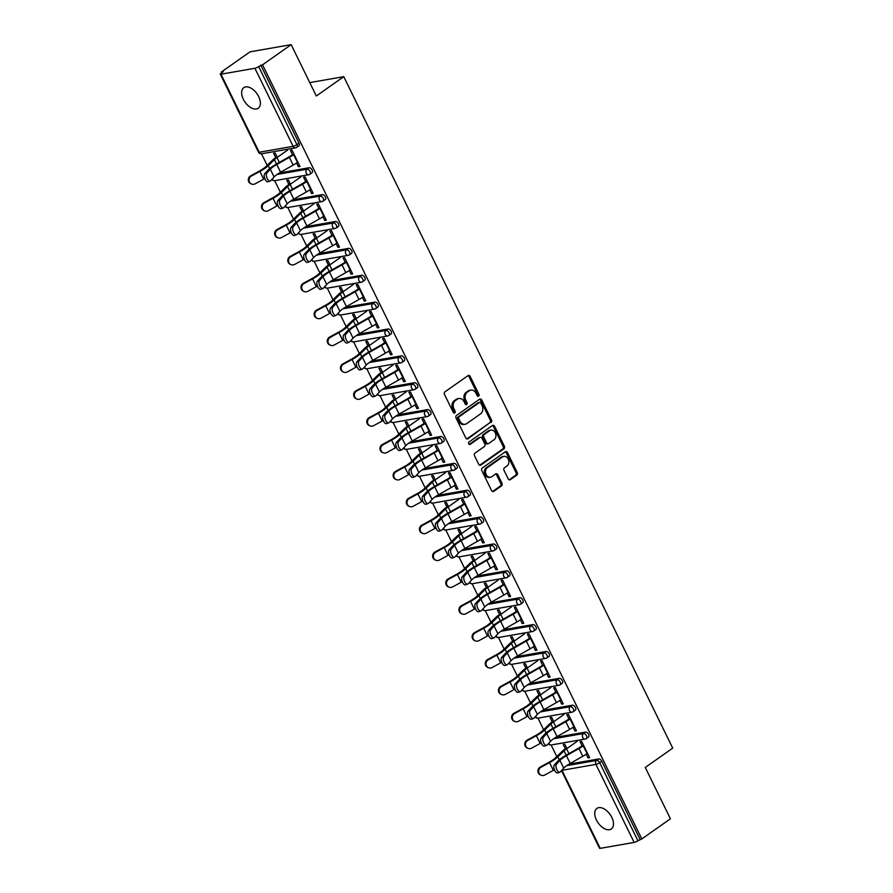 <?xml version="1.0" encoding="UTF-8"?>
<svg xmlns="http://www.w3.org/2000/svg" width="893" height="893" viewBox="0 0 893 893"><rect width="100%" height="100%" fill="white"/><g stroke="black" fill="none" stroke-linecap="round" stroke-linejoin="round"><path stroke-width="1.34" d="M478.637 396.168A1.351 1.06 80.1 0 0 478.949 394.36L470.153 376.388A1.931 1.518 80.1 0 0 468.044 375.607L444.948 391.86A1.931 1.518 80.1 0 0 444.502 394.46L453.298 412.421A1.351 1.06 80.1 0 0 455.095 411.16L453.957 408.827A6.173 4.845 80.1 0 1 455.408 400.533L457.339 399.171A6.173 4.845 80.1 0 1 458.924 398.512A6.173 4.845 80.1 0 1 464.092 401.694L465.231 404.016A1.351 1.06 80.1 0 0 467.028 402.754L465.889 400.432A6.173 4.845 80.1 0 1 467.34 392.127L469.26 390.777A6.173 4.845 80.1 0 1 470.857 390.107A6.173 4.845 80.1 0 1 476.025 393.3L477.163 395.621A1.351 1.06 80.1 0 0 478.637 396.168M477.643 396.179A1.351 1.06 80.1 0 0 477.755 394.572L468.959 376.6A1.931 1.518 80.1 0 0 467.965 375.663M453.789 412.979A1.351 1.06 80.1 0 0 453.901 411.36L452.762 409.039L453.957 408.827M465.722 404.585A1.351 1.06 80.1 0 0 465.822 402.966L464.684 400.644L465.889 400.432M611.783 817.341A12.569 7.311 -125.1 0 0 596.87 808.411A12.569 7.311 -125.1 0 0 596.435 820.031A12.569 7.311 -125.1 0 0 611.337 828.961A12.569 7.311 -125.1 0 0 611.783 817.341M258.691 96.611A12.569 7.311 -125.1 0 0 243.778 87.67A12.569 7.311 -125.1 0 0 243.343 99.29A12.569 7.311 -125.1 0 0 258.256 108.22A12.569 7.311 -125.1 0 0 258.691 96.611M508.206 478.882A1.931 1.518 80.1 0 0 510.316 479.675L516.79 475.109A1.931 1.518 80.1 0 0 517.248 472.52L507.47 452.561A1.931 1.518 80.1 0 0 505.36 451.78L482.276 468.032A1.931 1.518 80.1 0 0 481.818 470.633L491.585 490.581A1.931 1.518 80.1 0 0 493.706 491.362L501.531 485.859A1.931 1.518 80.1 0 0 501.978 483.269L497.803 474.73A1.931 1.518 80.1 0 0 495.682 473.937L491.809 476.672A5.157 4.052 80.1 0 1 490.48 477.23A5.157 4.052 80.1 0 1 485.825 473.725A5.157 4.052 80.1 0 1 487.377 467.619L502.569 456.926A5.157 4.052 80.1 0 1 503.898 456.368A5.157 4.052 80.1 0 1 508.564 459.862A5.157 4.052 80.1 0 1 507.001 465.967L504.478 467.753A1.931 1.518 80.1 0 0 504.02 470.343L508.206 478.882M220.973 74.208L259.193 152.245L293.138 146.318L254.907 68.281L220.973 74.208A2.947 0.636 -26.1 0 1 220.281 74.13A2.947 0.636 -26.1 0 1 221.129 73.148L223.228 71.674L221.419 71.987L250.04 51.839L291.174 44.65L316.323 95.986L343.76 76.664L672.719 748.133L645.271 767.455L670.42 818.792L641.799 838.94L262.553 64.798L258.669 66.584L296.889 144.621L298.988 143.148L260.756 65.111M291.174 44.65L262.553 64.798M491.027 422.523A1.931 1.518 80.1 0 0 491.485 419.933L481.707 399.975A1.931 1.518 80.1 0 0 479.597 399.193L456.513 415.446A1.931 1.518 80.1 0 0 456.055 418.047L465.833 437.994A1.931 1.518 80.1 0 0 467.943 438.787L489.833 422.735A1.931 1.518 80.1 0 0 490.279 420.145L480.512 400.187A1.931 1.518 80.1 0 0 479.519 399.249M494.588 426.274L504.366 446.221A1.931 1.518 80.1 0 1 503.909 448.822L480.825 465.074A1.931 1.518 80.1 0 1 478.715 464.282L474.529 455.754A1.931 1.518 80.1 0 1 474.976 453.153L484.341 446.556A1.931 1.518 80.1 0 0 484.799 443.966L482.019 438.307A1.931 1.518 80.1 0 0 479.909 437.514L470.164 444.379A1.351 1.06 80.1 0 1 469.004 442.013L492.478 425.481A1.931 1.518 80.1 0 1 494.588 426.274L493.394 426.486L503.161 446.433L504.366 446.221M343.76 76.664L309.771 82.602M254.907 68.281A2.947 0.636 -26.1 0 0 258.669 66.584M641.799 838.94L637.915 840.726A2.947 0.636 153.9 0 1 634.153 842.423L600.219 848.35A2.947 0.636 153.9 0 1 599.527 848.261L561.485 770.603M556.808 756.583L551.126 744.985M543.636 729.715L537.954 718.117M530.475 702.836L524.794 691.249M517.315 675.968L511.633 664.37M504.143 649.099L498.461 637.502M490.983 622.22L485.301 610.622M477.811 595.352L472.14 583.754M464.65 568.473L458.969 556.886M451.49 541.604L445.808 530.007M438.318 514.736L432.636 503.139M425.157 487.857L419.476 476.259M411.997 460.989L406.315 449.391M398.825 434.11L393.143 422.523M385.664 407.241L379.983 395.644M372.493 380.373L366.822 368.776M359.332 353.494L353.65 341.896M346.171 326.626L340.49 315.028M333 299.747L327.318 288.16M319.839 272.878L314.157 261.281M306.679 246.01L300.997 234.412M293.507 219.131L287.825 207.533M280.346 192.263L274.664 180.665M267.174 165.384L261.504 153.797M221.765 72.701L221.419 71.987M275.736 157.614L273.615 153.283L275.178 153.016L277.299 157.347M292.804 155.237L290.404 150.348L291.966 150.08L299.981 166.444L298.418 166.712L299.68 165.83M296.599 162.984L298.418 166.712M585.54 732.081A2.947 1.708 54.9 0 1 588.61 734.347A2.947 1.708 54.9 0 1 588.509 737.071L586.411 738.544A2.947 1.708 54.9 0 1 585.987 738.712A2.947 2.311 80.1 0 1 585.228 739.036A2.947 2.947 0 0 0 586.411 738.544A2.947 1.708 54.9 0 0 586.522 735.821A2.947 1.708 -125.1 0 0 583.453 733.544L585.54 732.081L555.892 737.261M569.064 764.129L598.712 758.95A2.947 1.708 54.9 0 1 601.77 761.216L599.683 762.689L637.915 840.726M640.002 839.253L601.77 761.216M298.988 143.148A2.947 1.708 54.9 0 1 298.887 145.872L296.789 147.345A2.947 1.708 54.9 0 1 296.364 147.524A2.947 2.311 80.1 0 1 295.605 147.836A2.947 2.947 0 0 0 296.789 147.345A2.947 1.708 54.9 0 0 296.889 144.621A2.947 0.636 -26.1 0 1 293.138 146.318A2.947 2.311 80.1 0 0 295.605 147.836L261.671 153.763A2.947 2.311 80.1 0 1 259.193 152.245A2.947 0.636 -26.1 0 1 258.512 152.167A2.947 2.947 0 0 0 261.671 153.763M553.76 721.667L551.64 717.336L550.077 717.615L552.198 721.946M569.265 719.557L566.865 714.679L568.428 714.4L576.443 730.764L574.88 731.043L576.141 730.15M573.06 727.315L574.88 731.043M559.219 678.334A2.947 1.708 54.9 0 1 562.277 680.6A2.947 1.708 54.9 0 1 562.177 683.324L560.09 684.797A2.947 1.708 54.9 0 1 559.654 684.976A2.947 2.311 80.1 0 1 558.895 685.288A2.947 2.947 0 0 0 560.09 684.797A2.947 1.708 54.9 0 0 560.19 682.073A2.947 1.708 -125.1 0 0 557.12 679.807L559.219 678.334L529.571 683.513M527.428 667.919L525.307 663.588L523.745 663.867L525.865 668.198M542.933 665.821L540.533 660.932L542.096 660.664L550.11 677.028L548.559 677.296L549.809 676.414M546.728 673.568L548.559 677.296M532.887 624.587A2.947 1.708 54.9 0 1 535.945 626.853A2.947 1.708 54.9 0 1 535.845 629.576L533.757 631.05A2.947 1.708 54.9 0 1 533.322 631.228A2.947 2.311 80.1 0 1 532.563 631.541A2.947 2.947 0 0 0 533.757 631.05A2.947 1.708 54.9 0 0 533.858 628.326A2.947 1.708 -125.1 0 0 530.799 626.06L532.887 624.587L503.239 629.766M501.096 614.183L498.975 609.852L497.423 610.12L499.544 614.451M516.601 612.073L514.212 607.184L515.763 606.916L523.778 623.281L522.226 623.548L523.488 622.667M520.396 619.82L522.226 623.548M506.554 570.839A2.947 1.708 54.9 0 1 509.624 573.116A2.947 1.708 54.9 0 1 509.523 575.829L507.425 577.302A2.947 1.708 54.9 0 1 507.001 577.481A2.947 2.311 80.1 0 1 506.242 577.804A2.947 2.947 0 0 0 507.425 577.302A2.947 1.708 54.9 0 0 507.525 574.579A2.947 1.708 -125.1 0 0 504.467 572.313L506.554 570.839L476.907 576.018M474.775 560.436L472.654 556.105L471.091 556.372L473.212 560.704M490.268 558.326L487.879 553.437L489.442 553.169L497.457 569.533L495.894 569.801L497.155 568.919M494.063 566.073L495.894 569.801M480.222 517.092A2.947 1.708 54.9 0 1 483.292 519.369A2.947 1.708 54.9 0 1 483.191 522.092L481.104 523.566A2.947 1.708 54.9 0 1 480.668 523.733A2.947 2.311 80.1 0 1 479.909 524.057A2.947 2.947 0 0 0 481.104 523.566A2.947 1.708 54.9 0 0 481.204 520.842A2.947 1.708 -125.1 0 0 478.135 518.565L480.222 517.092L450.574 522.282M448.442 506.688L446.321 502.357L444.759 502.625L446.88 506.956M463.947 504.578L461.547 499.7L463.11 499.421L471.124 515.786L469.562 516.065L470.823 515.172M467.742 512.336L469.562 516.065M453.901 463.355A2.947 1.708 54.9 0 1 456.959 465.621A2.947 1.708 54.9 0 1 456.859 468.345L454.771 469.818A2.947 1.708 54.9 0 1 454.336 469.986A2.947 2.311 80.1 0 1 453.577 470.31A2.947 2.947 0 0 0 454.771 469.818A2.947 1.708 54.9 0 0 454.872 467.095A2.947 1.708 -125.1 0 0 451.802 464.818L453.901 463.355L424.253 468.535M422.11 452.941L419.989 448.61L418.426 448.889L420.547 453.209M437.615 450.831L435.215 445.953L436.777 445.674L444.792 462.038L443.241 462.317L444.491 461.424M441.41 458.589L443.241 462.317M427.568 409.608A2.947 1.708 54.9 0 1 430.638 411.874A2.947 1.708 54.9 0 1 430.526 414.598L428.439 416.071A2.947 1.708 54.9 0 1 428.004 416.25A2.947 2.311 80.1 0 1 427.245 416.562A2.947 2.947 0 0 0 428.439 416.071A2.947 1.708 54.9 0 0 428.54 413.347A2.947 1.708 -125.1 0 0 425.481 411.081L427.568 409.608L397.921 414.787M395.778 399.193L393.657 394.862L392.105 395.141L394.226 399.472M411.282 397.095L408.894 392.206L410.445 391.938L418.46 408.302L416.908 408.57L418.17 407.688M415.078 404.842L416.908 408.57M401.236 355.861A2.947 1.708 54.9 0 1 404.306 358.126A2.947 1.708 54.9 0 1 404.205 360.85L402.107 362.324A2.947 1.708 54.9 0 1 401.683 362.502A2.947 2.311 80.1 0 1 400.924 362.815A2.947 2.947 0 0 0 402.107 362.324A2.947 1.708 54.9 0 0 402.207 359.6A2.947 1.708 -125.1 0 0 399.149 357.334L401.236 355.861L371.588 361.04M369.456 345.446L367.336 341.126L365.773 341.394L367.894 345.725M384.95 343.347L382.561 338.458L384.124 338.19L392.139 354.554L390.576 354.822L391.837 353.941M388.756 351.094L390.576 354.822M374.904 302.113A2.947 1.708 54.9 0 1 377.973 304.379A2.947 1.708 54.9 0 1 377.873 307.103L375.786 308.576A2.947 1.708 54.9 0 1 375.35 308.755A2.947 2.311 80.1 0 1 374.591 309.078A2.947 2.947 0 0 0 375.786 308.576A2.947 1.708 54.9 0 0 375.886 305.852A2.947 1.708 -125.1 0 0 372.816 303.587L374.904 302.113L345.256 307.292M343.124 291.71L341.003 287.379L339.44 287.646L341.561 291.978M358.629 289.6L356.229 284.711L357.792 284.443L365.806 300.807L364.244 301.075L365.505 300.193M362.424 297.347L364.244 301.075M348.583 248.366A2.947 1.708 54.9 0 1 351.641 250.643A2.947 1.708 54.9 0 1 351.541 253.366L349.453 254.84A2.947 1.708 54.9 0 1 349.018 255.007A2.947 2.311 80.1 0 1 348.259 255.331A2.947 2.947 0 0 0 349.453 254.84A2.947 1.708 54.9 0 0 349.554 252.116A2.947 1.708 -125.1 0 0 346.484 249.839L348.583 248.366L318.935 253.556M316.792 237.962L314.671 233.631L313.108 233.899L315.229 238.23M332.296 235.852L329.897 230.974L331.459 230.695L339.474 247.06L337.922 247.339L339.173 246.446M336.092 243.61L337.922 247.339M322.25 194.629A2.947 1.708 54.9 0 1 325.32 196.895A2.947 1.708 54.9 0 1 325.208 199.619L323.121 201.092A2.947 1.708 54.9 0 1 322.686 201.26A2.947 2.311 80.1 0 1 321.926 201.584A2.947 2.947 0 0 0 323.121 201.092A2.947 1.708 54.9 0 0 323.221 198.369A2.947 1.708 -125.1 0 0 320.163 196.092L322.25 194.629L292.603 199.809M290.459 184.215L288.339 179.884L286.787 180.163L288.908 184.483M305.964 182.105L303.575 177.227L305.127 176.948L313.153 193.312L311.59 193.591L312.851 192.698M309.759 189.863L311.59 193.591M309.09 167.75A2.947 1.708 54.9 0 1 312.148 170.016A2.947 1.708 54.9 0 1 312.048 172.74L309.96 174.213A2.947 1.708 54.9 0 1 309.525 174.392A2.947 2.311 80.1 0 1 308.766 174.715A2.947 2.947 0 0 0 309.96 174.213A2.947 1.708 54.9 0 0 310.061 171.489A2.947 1.708 -125.1 0 0 306.991 169.224L309.09 167.75L279.431 172.929M319.125 208.984L316.736 204.095L318.299 203.827L326.313 220.191L324.751 220.459L326.012 219.578M322.931 216.731L324.751 220.459M303.631 211.083L301.51 206.763L299.948 207.031L302.068 211.362M335.411 221.497A2.947 1.708 54.9 0 1 338.48 223.763A2.947 1.708 54.9 0 1 338.38 226.487L336.281 227.961A2.947 1.708 54.9 0 1 335.857 228.139A2.947 2.311 80.1 0 1 335.098 228.452A2.947 2.947 0 0 0 336.281 227.961A2.947 1.708 54.9 0 0 336.393 225.237A2.947 1.708 -125.1 0 0 333.323 222.971L335.411 221.497L305.763 226.677M345.457 262.732L343.068 257.843L344.62 257.575L352.646 273.939L351.083 274.207L352.344 273.325M349.252 270.479L351.083 274.207M329.952 264.83L327.831 260.499L326.28 260.778L328.401 265.109M361.743 275.245A2.947 1.708 54.9 0 1 364.813 277.511A2.947 1.708 54.9 0 1 364.701 280.235L362.614 281.708A2.947 1.708 54.9 0 1 362.19 281.887A2.947 2.311 80.1 0 1 361.431 282.199A2.947 2.947 0 0 0 362.614 281.708A2.947 1.708 54.9 0 0 362.714 278.984A2.947 1.708 -125.1 0 0 359.656 276.718L361.743 275.245L332.096 280.424M371.789 316.468L369.401 311.59L370.952 311.311L378.967 327.675L377.415 327.954L378.665 327.061M375.585 324.226L377.415 327.954M356.285 318.578L354.164 314.247L352.612 314.526L354.733 318.846M388.075 328.992A2.947 1.708 54.9 0 1 391.134 331.258A2.947 1.708 54.9 0 1 391.034 333.982L388.946 335.455A2.947 1.708 54.9 0 1 388.511 335.623A2.947 2.311 80.1 0 1 387.752 335.947A2.947 2.947 0 0 0 388.946 335.455A2.947 1.708 54.9 0 0 389.047 332.732A2.947 1.708 -125.1 0 0 385.988 330.455L388.075 328.992L358.428 334.172M398.122 370.215L395.722 365.337L397.285 365.058L405.299 381.423L403.736 381.702L404.998 380.809M401.917 377.973L403.736 381.702M382.617 372.325L380.496 367.994L378.933 368.262L381.054 372.593M414.408 382.729A2.947 1.708 54.9 0 1 417.466 385.006A2.947 1.708 54.9 0 1 417.366 387.729L415.278 389.203A2.947 1.708 54.9 0 1 414.843 389.37A2.947 2.311 80.1 0 1 414.084 389.694A2.947 2.947 0 0 0 415.278 389.203A2.947 1.708 54.9 0 0 415.379 386.479A2.947 1.708 -125.1 0 0 412.309 384.202L414.408 382.729L384.749 387.919M424.443 423.963L422.054 419.074L423.617 418.806L431.632 435.17L430.069 435.438L431.33 434.556M428.249 431.71L430.069 435.438M408.949 426.073L406.828 421.742L405.266 422.009L407.387 426.341M440.729 436.476A2.947 1.708 54.9 0 1 443.799 438.753A2.947 1.708 54.9 0 1 443.698 441.466L441.6 442.939A2.947 1.708 54.9 0 1 441.175 443.118A2.947 2.311 80.1 0 1 440.416 443.441A2.947 2.947 0 0 0 441.6 442.939A2.947 1.708 54.9 0 0 441.711 440.216A2.947 1.708 -125.1 0 0 438.642 437.95L440.729 436.476L411.081 441.655M450.775 477.71L448.386 472.821L449.938 472.553L457.964 488.917L456.401 489.185L457.662 488.304M454.57 485.457L456.401 489.185M435.271 479.809L433.15 475.489L431.598 475.757L433.719 480.088M467.061 490.224A2.947 1.708 54.9 0 1 470.131 492.489A2.947 1.708 54.9 0 1 470.019 495.213L467.932 496.687A2.947 1.708 54.9 0 1 467.508 496.865A2.947 2.311 80.1 0 1 466.749 497.178A2.947 2.947 0 0 0 467.932 496.687A2.947 1.708 54.9 0 0 468.032 493.963A2.947 1.708 -125.1 0 0 464.974 491.697L467.061 490.224L437.414 495.403M477.108 531.458L474.719 526.569L476.27 526.301L484.285 542.665L482.733 542.933L483.984 542.051M480.903 539.205L482.733 542.933M461.603 533.556L459.482 529.225L457.93 529.504L460.051 533.835M493.394 543.971A2.947 1.708 54.9 0 1 496.452 546.237A2.947 1.708 54.9 0 1 496.352 548.961L494.264 550.434A2.947 1.708 54.9 0 1 493.829 550.613A2.947 2.311 80.1 0 1 493.07 550.925A2.947 2.947 0 0 0 494.264 550.434A2.947 1.708 54.9 0 0 494.365 547.71A2.947 1.708 -125.1 0 0 491.306 545.444L493.394 543.971L463.746 549.15M503.44 585.194L501.04 580.316L502.603 580.037L510.617 596.401L509.055 596.68L510.316 595.787M507.235 592.952L509.055 596.68M487.935 587.304L485.814 582.973L484.252 583.252L486.372 587.583M519.726 597.718A2.947 1.708 54.9 0 1 522.785 599.984A2.947 1.708 54.9 0 1 522.684 602.708L520.597 604.181A2.947 1.708 54.9 0 1 520.161 604.349A2.947 2.311 80.1 0 1 519.402 604.673A2.947 2.947 0 0 0 520.597 604.181A2.947 1.708 54.9 0 0 520.697 601.458A2.947 1.708 -125.1 0 0 517.627 599.181L519.726 597.718L490.067 602.898M529.761 638.941L527.372 634.063L528.935 633.784L536.95 650.149L535.387 650.428L536.648 649.535M533.567 646.699L535.387 650.428M514.268 641.051L512.147 636.72L510.584 636.988L512.705 641.319M546.047 651.455A2.947 1.708 54.9 0 1 549.117 653.732A2.947 1.708 54.9 0 1 549.016 656.455L546.918 657.929A2.947 1.708 54.9 0 1 546.494 658.096A2.947 2.311 80.1 0 1 545.735 658.42A2.947 2.947 0 0 0 546.918 657.929A2.947 1.708 54.9 0 0 547.029 655.205A2.947 1.708 -125.1 0 0 543.96 652.928L546.047 651.455L516.4 656.645M556.093 692.689L553.705 687.8L555.256 687.532L563.282 703.896L561.719 704.164L562.981 703.282M559.889 700.447L561.719 704.164M540.589 694.799L538.468 690.468L536.916 690.735L539.037 695.067M572.38 705.202A2.947 1.708 54.9 0 1 575.449 707.479A2.947 1.708 54.9 0 1 575.338 710.192L573.25 711.665A2.947 1.708 54.9 0 1 572.826 711.844A2.947 2.311 80.1 0 1 572.067 712.168A2.947 2.947 0 0 0 573.25 711.665A2.947 1.708 54.9 0 0 573.351 708.942A2.947 1.708 -125.1 0 0 570.292 706.676L572.38 705.202L542.732 710.381M582.426 746.436L580.026 741.547L581.589 741.279L589.603 757.644L588.052 757.911L589.302 757.03M586.221 754.183L588.052 757.911M566.921 748.546L564.8 744.215L563.237 744.483L565.369 748.814M470.857 390.107L469.651 390.319A6.173 4.845 80.1 0 0 468.066 390.989L469.26 390.777M464.684 400.644A6.173 4.845 80.1 0 1 466.146 392.34L468.066 390.989M458.924 398.512L457.729 398.713A6.173 4.845 80.1 0 0 456.133 399.383L457.339 399.171M452.762 409.039A6.173 4.845 80.1 0 1 454.213 400.745L456.133 399.383M466.816 438.932L489.833 422.735M480.825 403.1A1.351 1.06 80.1 0 0 479.351 402.553L459.08 416.819A1.351 1.06 80.1 0 0 458.756 418.638L459.962 421.094A6.173 4.845 80.1 0 0 465.13 424.275A6.173 4.845 80.1 0 0 466.715 423.606L480.568 413.861A6.173 4.845 80.1 0 0 482.03 405.556L480.825 403.1M478.871 402.631A1.351 1.06 80.1 0 0 478.146 402.765L479.351 402.553M465.13 424.275L463.936 424.488A6.173 4.845 80.1 0 1 458.768 421.295L457.562 418.85A1.351 1.06 80.1 0 1 457.886 417.031L478.146 402.765M479.697 465.231L502.714 449.023A1.931 1.518 80.1 0 0 503.161 446.433M480.412 437.302L479.206 437.514A1.931 1.518 80.1 0 0 478.715 437.726L469.216 444.413M494.063 439.724A5.157 4.052 80.1 0 0 495.615 433.618A5.157 4.052 80.1 0 0 490.96 430.113A5.157 4.052 80.1 0 0 489.632 430.672L484.274 434.444A1.931 1.518 80.1 0 0 483.816 437.034L486.596 442.705A1.931 1.518 80.1 0 0 488.705 443.486L494.063 439.724M490.96 430.113L489.755 430.326A5.157 4.052 80.1 0 0 488.426 430.884L489.632 430.672M488.214 443.698L487.009 443.91A1.931 1.518 80.1 0 1 485.401 442.917L482.622 437.246A1.931 1.518 80.1 0 1 483.08 434.657L488.426 430.884M493.394 426.486A1.931 1.518 80.1 0 0 492.4 425.537M503.898 456.368L502.703 456.569A5.157 4.052 80.1 0 0 501.375 457.127L502.569 456.926M490.48 477.23L489.275 477.431A5.157 4.052 80.1 0 1 484.62 473.937A5.157 4.052 80.1 0 1 486.172 467.832L501.375 457.127M492.579 491.518L500.326 486.071A1.931 1.518 80.1 0 0 500.783 483.47L496.597 474.931A1.931 1.518 80.1 0 0 495.604 473.993M509.189 479.82L515.596 475.322A1.931 1.518 80.1 0 0 516.042 472.721L506.275 452.773A1.931 1.518 80.1 0 0 505.282 451.836M287.669 150.035L276.953 157.592A13.161 2.824 -26.1 0 0 274.397 159.657L268.246 165.685A15.717 3.382 153.9 0 1 265.199 168.152A15.717 3.382 153.9 0 1 259.908 171.4L251.346 176.077A4.42 4.231 110.1 0 0 251.726 184.103L251.033 183.846A4.42 4.231 -69.9 0 1 250.654 175.821L259.204 171.143A13.161 2.824 -26.1 0 0 263.636 168.42A13.161 2.824 -26.1 0 0 266.192 166.355L272.343 160.327A15.717 3.382 153.9 0 1 275.39 157.86L276.997 156.733M264.763 178.567A15.717 3.382 153.9 0 1 263.703 179.158L255.152 183.824A4.42 4.231 110.1 0 1 251.726 184.103M270.211 181.033L268.09 181.781A4.42 2.065 -109.4 0 1 264.864 178.801A4.42 2.065 -109.4 0 1 264.719 173.733L266.851 172.985A4.42 2.065 70.6 0 0 266.996 178.053A4.42 2.065 70.6 0 0 270.211 181.033A4.42 2.065 70.6 0 0 270.646 180.743L274.095 176.959A13.161 2.824 153.9 0 1 277.031 174.492A13.161 2.824 153.9 0 1 280.603 172.249L293.161 165.105A15.717 3.382 -26.1 0 0 297.414 162.426L297.86 162.113M266.851 172.985L270.289 169.212A13.161 2.824 153.9 0 1 273.236 166.745A13.161 2.824 153.9 0 1 276.808 164.502L289.354 157.358A15.717 3.382 -26.1 0 0 293.618 154.679L294.065 154.366M292.502 154.634L292.067 154.947A13.161 2.824 153.9 0 1 288.495 157.19L275.937 164.334A15.717 3.382 -26.1 0 0 271.673 167.013A15.717 3.382 -26.1 0 0 268.168 169.96L264.719 173.733M300.841 176.914L290.113 184.46A13.161 2.824 -26.1 0 0 287.557 186.525L281.418 192.553A15.717 3.382 153.9 0 1 278.359 195.02A15.717 3.382 153.9 0 1 273.068 198.279L264.518 202.945A4.42 4.231 110.1 0 0 264.897 210.971L264.194 210.715A4.42 4.231 -69.9 0 1 263.815 202.689L272.376 198.023A13.161 2.824 -26.1 0 0 276.808 195.288A13.161 2.824 -26.1 0 0 279.364 193.223L285.503 187.195A15.717 3.382 153.9 0 1 288.562 184.728L290.158 183.601M277.935 205.435A15.717 3.382 153.9 0 1 276.875 206.026L268.313 210.703A4.42 4.231 110.1 0 1 264.897 210.971M314.001 203.783L303.285 211.328A13.161 2.824 -26.1 0 0 300.729 213.405L294.578 219.421A15.717 3.382 153.9 0 1 291.531 221.888A15.717 3.382 153.9 0 1 286.24 225.148L277.678 229.814A4.42 4.231 110.1 0 0 278.058 237.839L277.355 237.583A4.42 4.231 -69.9 0 1 276.986 229.557L285.537 224.891A13.161 2.824 -26.1 0 0 289.968 222.167A13.161 2.824 -26.1 0 0 292.524 220.102L298.675 214.074A15.717 3.382 153.9 0 1 301.722 211.608L303.33 210.48M291.096 232.303A15.717 3.382 153.9 0 1 290.035 232.894L281.474 237.571A4.42 4.231 110.1 0 1 278.058 237.839M327.162 230.662L316.446 238.208A13.161 2.824 -26.1 0 0 313.889 240.273L307.739 246.301A15.717 3.382 153.9 0 1 304.692 248.767A15.717 3.382 153.9 0 1 299.401 252.016L290.85 256.693A4.42 4.231 110.1 0 0 291.218 264.719L290.526 264.462A4.42 4.231 -69.9 0 1 290.147 256.436L298.697 251.759A13.161 2.824 -26.1 0 0 303.129 249.035A13.161 2.824 -26.1 0 0 305.685 246.97L311.836 240.943A15.717 3.382 153.9 0 1 314.883 238.476L316.49 237.348M304.256 259.182A15.717 3.382 153.9 0 1 303.196 259.774L294.645 264.44A4.42 4.231 110.1 0 1 291.218 264.719M340.333 257.53L329.606 265.076A13.161 2.824 -26.1 0 0 327.061 267.141L320.911 273.169A15.717 3.382 153.9 0 1 317.852 275.636A15.717 3.382 153.9 0 1 312.561 278.895L304.011 283.561A4.42 4.231 110.1 0 0 304.39 291.587L303.687 291.33A4.42 4.231 -69.9 0 1 303.307 283.304L311.869 278.638A13.161 2.824 -26.1 0 0 316.301 275.915A13.161 2.824 -26.1 0 0 318.857 273.838L324.996 267.822A15.717 3.382 153.9 0 1 328.055 265.355L329.662 264.216M317.428 286.05A15.717 3.382 153.9 0 1 316.368 286.642L307.806 291.319A4.42 4.231 110.1 0 1 304.39 291.587M353.494 284.398L342.778 291.955A13.161 2.824 -26.1 0 0 340.222 294.02L334.071 300.048A15.717 3.382 153.9 0 1 331.024 302.515A15.717 3.382 153.9 0 1 325.733 305.763L317.171 310.44A4.42 4.231 110.1 0 0 317.551 318.466L316.859 318.209A4.42 4.231 -69.9 0 1 316.479 310.184L325.03 305.506A13.161 2.824 -26.1 0 0 329.461 302.783A13.161 2.824 -26.1 0 0 332.017 300.718L338.168 294.69A15.717 3.382 153.9 0 1 341.215 292.223L342.823 291.096M330.589 312.93A15.717 3.382 153.9 0 1 329.528 313.521L320.978 318.187A4.42 4.231 110.1 0 1 317.551 318.466M283.382 207.902L281.25 208.649A4.42 2.065 -109.4 0 1 278.024 205.68A4.42 2.065 -109.4 0 1 277.879 200.612L280.011 199.865A4.42 2.065 70.6 0 0 280.156 204.932A4.42 2.065 70.6 0 0 283.382 207.902A4.42 2.065 70.6 0 0 283.807 207.611L287.256 203.827A13.161 2.824 153.9 0 1 290.192 201.371A13.161 2.824 153.9 0 1 293.764 199.128L306.321 191.984A15.717 3.382 -26.1 0 0 310.585 189.294L311.021 188.981M280.011 199.865L283.461 196.08A13.161 2.824 153.9 0 1 286.396 193.614A13.161 2.824 153.9 0 1 289.968 191.37L302.526 184.226A15.717 3.382 -26.1 0 0 306.79 181.547L307.225 181.234M305.674 181.502L305.227 181.815A13.161 2.824 153.9 0 1 301.655 184.058L289.098 191.214A15.717 3.382 -26.1 0 0 284.834 193.893A15.717 3.382 -26.1 0 0 281.328 196.828L277.879 200.612M296.543 234.781L294.422 235.529A4.42 2.065 -109.4 0 1 291.196 232.548A4.42 2.065 -109.4 0 1 291.051 227.481L293.183 226.733A4.42 2.065 70.6 0 0 293.328 231.8A4.42 2.065 70.6 0 0 296.543 234.781A4.42 2.065 70.6 0 0 296.978 234.479L300.416 230.707A13.161 2.824 153.9 0 1 303.363 228.24A13.161 2.824 153.9 0 1 306.924 225.996L319.482 218.852A15.717 3.382 -26.1 0 0 323.746 216.173L324.192 215.86M293.183 226.733L296.621 222.949A13.161 2.824 153.9 0 1 299.557 220.493A13.161 2.824 153.9 0 1 303.129 218.249L315.687 211.105A15.717 3.382 -26.1 0 0 319.951 208.415L320.397 208.102M318.834 208.382L318.388 208.694A13.161 2.824 153.9 0 1 314.827 210.938L302.269 218.082A15.717 3.382 -26.1 0 0 298.005 220.761A15.717 3.382 -26.1 0 0 294.489 223.708L291.051 227.481M309.715 261.649L307.583 262.397A4.42 2.065 -109.4 0 1 304.357 259.428A4.42 2.065 -109.4 0 1 304.212 254.36L306.344 253.601A4.42 2.065 70.6 0 0 306.489 258.669A4.42 2.065 70.6 0 0 309.715 261.649A4.42 2.065 70.6 0 0 310.139 261.359L313.588 257.575A13.161 2.824 153.9 0 1 316.524 255.119A13.161 2.824 153.9 0 1 320.096 252.864L332.654 245.72A15.717 3.382 -26.1 0 0 336.918 243.041L337.353 242.729M306.344 253.601L309.793 249.828A13.161 2.824 153.9 0 1 312.729 247.361A13.161 2.824 153.9 0 1 316.301 245.117L328.847 237.973A15.717 3.382 -26.1 0 0 333.111 235.294L333.558 234.982M331.995 235.25L331.56 235.562A13.161 2.824 153.9 0 1 327.988 237.806L315.43 244.95A15.717 3.382 -26.1 0 0 311.166 247.629A15.717 3.382 -26.1 0 0 307.661 250.576L304.212 254.36M322.875 288.517L320.743 289.276A4.42 2.065 -109.4 0 1 317.528 286.296A4.42 2.065 -109.4 0 1 317.383 281.228L319.504 280.48A4.42 2.065 70.6 0 0 319.649 285.548A4.42 2.065 70.6 0 0 322.875 288.517A4.42 2.065 70.6 0 0 323.299 288.227L326.749 284.454A13.161 2.824 153.9 0 1 329.684 281.987A13.161 2.824 153.9 0 1 333.256 279.743L345.814 272.599A15.717 3.382 -26.1 0 0 350.078 269.92L350.525 269.608M319.504 280.48L322.953 276.696A13.161 2.824 153.9 0 1 325.889 274.229A13.161 2.824 153.9 0 1 329.461 271.985L342.019 264.841A15.717 3.382 -26.1 0 0 346.283 262.162L346.718 261.85M345.167 262.129L344.72 262.442A13.161 2.824 153.9 0 1 341.148 264.685L328.591 271.829A15.717 3.382 -26.1 0 0 324.338 274.508A15.717 3.382 -26.1 0 0 320.821 277.444L317.383 281.228M336.036 315.396L333.915 316.144A4.42 2.065 -109.4 0 1 330.689 313.164A4.42 2.065 -109.4 0 1 330.544 308.096L332.676 307.348A4.42 2.065 70.6 0 0 332.821 312.416A4.42 2.065 70.6 0 0 336.036 315.396A4.42 2.065 70.6 0 0 336.471 315.106L339.92 311.322A13.161 2.824 153.9 0 1 342.856 308.855A13.161 2.824 153.9 0 1 346.428 306.612L358.975 299.468A15.717 3.382 -26.1 0 0 363.239 296.789L363.685 296.476M332.676 307.348L336.114 303.575A13.161 2.824 153.9 0 1 339.061 301.108A13.161 2.824 153.9 0 1 342.622 298.865L355.18 291.721A15.717 3.382 -26.1 0 0 359.444 289.042L359.89 288.729M358.327 288.997L357.881 289.31A13.161 2.824 153.9 0 1 354.32 291.553L341.762 298.697A15.717 3.382 -26.1 0 0 337.498 301.376A15.717 3.382 -26.1 0 0 333.993 304.323L330.544 308.096M366.655 311.277L355.939 318.823A13.161 2.824 -26.1 0 0 353.382 320.888L347.232 326.916A15.717 3.382 153.9 0 1 344.185 329.383A15.717 3.382 153.9 0 1 338.894 332.642L330.343 337.308A4.42 4.231 110.1 0 0 330.723 345.334L330.019 345.078A4.42 4.231 -69.9 0 1 329.64 337.052L338.201 332.386A13.161 2.824 -26.1 0 0 342.633 329.651A13.161 2.824 -26.1 0 0 345.178 327.586L351.329 321.558A15.717 3.382 153.9 0 1 354.387 319.091L355.983 317.964M343.76 339.798A15.717 3.382 153.9 0 1 342.689 340.389L334.138 345.066A4.42 4.231 110.1 0 1 330.723 345.334M349.208 342.265L347.076 343.012A4.42 2.065 -109.4 0 1 343.85 340.043A4.42 2.065 -109.4 0 1 343.705 334.975L345.837 334.228A4.42 2.065 70.6 0 0 345.982 339.295A4.42 2.065 70.6 0 0 349.208 342.265A4.42 2.065 70.6 0 0 349.632 341.974L353.081 338.19A13.161 2.824 153.9 0 1 356.017 335.735A13.161 2.824 153.9 0 1 359.589 333.491L372.147 326.347A15.717 3.382 -26.1 0 0 376.411 323.657L376.846 323.344M345.837 334.228L349.286 330.443A13.161 2.824 153.9 0 1 352.222 327.977A13.161 2.824 153.9 0 1 355.794 325.733L368.351 318.589A15.717 3.382 -26.1 0 0 372.604 315.91L373.051 315.597M371.488 315.865L371.053 316.178A13.161 2.824 153.9 0 1 367.481 318.421L354.923 325.577A15.717 3.382 -26.1 0 0 350.659 328.256A15.717 3.382 -26.1 0 0 347.154 331.191L343.705 334.975M379.826 338.146L369.11 345.691A13.161 2.824 -26.1 0 0 366.554 347.768L360.404 353.784A15.717 3.382 153.9 0 1 357.356 356.251A15.717 3.382 153.9 0 1 352.065 359.511L343.504 364.177A4.42 4.231 110.1 0 0 343.883 372.202L343.18 371.946A4.42 4.231 -69.9 0 1 342.8 363.931L351.362 359.254A13.161 2.824 -26.1 0 0 355.794 356.53A13.161 2.824 -26.1 0 0 358.35 354.465L364.5 348.437A15.717 3.382 153.9 0 1 367.548 345.971L369.155 344.843M356.921 366.666A15.717 3.382 153.9 0 1 355.861 367.257L347.299 371.934A4.42 4.231 110.1 0 1 343.883 372.202M362.368 369.144L360.236 369.892A4.42 2.065 -109.4 0 1 357.021 366.911A4.42 2.065 -109.4 0 1 356.876 361.844L358.997 361.096A4.42 2.065 70.6 0 0 359.142 366.163A4.42 2.065 70.6 0 0 362.368 369.144A4.42 2.065 70.6 0 0 362.804 368.842L366.242 365.07A13.161 2.824 153.9 0 1 369.189 362.603A13.161 2.824 153.9 0 1 372.749 360.359L385.307 353.215A15.717 3.382 -26.1 0 0 389.571 350.536L390.018 350.223M358.997 361.096L362.446 357.312A13.161 2.824 153.9 0 1 365.382 354.856A13.161 2.824 153.9 0 1 368.954 352.612L381.512 345.468A15.717 3.382 -26.1 0 0 385.776 342.778L386.222 342.466M384.66 342.745L384.213 343.057A13.161 2.824 153.9 0 1 380.641 345.301L368.095 352.445A15.717 3.382 -26.1 0 0 363.831 355.124A15.717 3.382 -26.1 0 0 360.314 358.071L356.876 361.844M392.987 365.025L382.271 372.571A13.161 2.824 -26.1 0 0 379.715 374.636L373.564 380.664A15.717 3.382 153.9 0 1 370.517 383.13A15.717 3.382 153.9 0 1 365.226 386.379L356.664 391.056A4.42 4.231 110.1 0 0 357.044 399.082L356.352 398.825A4.42 4.231 -69.9 0 1 355.972 390.799L364.523 386.122A13.161 2.824 -26.1 0 0 368.954 383.398A13.161 2.824 -26.1 0 0 371.51 381.333L377.661 375.306A15.717 3.382 153.9 0 1 380.708 372.839L382.316 371.711M370.082 393.545A15.717 3.382 153.9 0 1 369.021 394.137L360.471 398.803A4.42 4.231 110.1 0 1 357.044 399.082M375.529 396.012L373.408 396.76A4.42 2.065 -109.4 0 1 370.182 393.791A4.42 2.065 -109.4 0 1 370.037 388.723L372.169 387.964A4.42 2.065 70.6 0 0 372.314 393.032A4.42 2.065 70.6 0 0 375.529 396.012A4.42 2.065 70.6 0 0 375.964 395.722L379.413 391.938A13.161 2.824 153.9 0 1 382.349 389.482A13.161 2.824 153.9 0 1 385.921 387.227L398.479 380.083A15.717 3.382 -26.1 0 0 402.732 377.404L403.178 377.092M372.169 387.964L375.607 384.191A13.161 2.824 153.9 0 1 378.554 381.724A13.161 2.824 153.9 0 1 382.115 379.48L394.673 372.336A15.717 3.382 -26.1 0 0 398.937 369.657L399.383 369.345M397.82 369.613L397.385 369.925A13.161 2.824 153.9 0 1 393.813 372.169L381.255 379.313A15.717 3.382 -26.1 0 0 376.991 381.992A15.717 3.382 -26.1 0 0 373.486 384.939L370.037 388.723M406.159 391.893L395.432 399.439A13.161 2.824 -26.1 0 0 392.875 401.504L386.736 407.532A15.717 3.382 153.9 0 1 383.677 409.999A15.717 3.382 153.9 0 1 378.386 413.258L369.836 417.924A4.42 4.231 110.1 0 0 370.215 425.95L369.512 425.693A4.42 4.231 -69.9 0 1 369.133 417.667L377.694 413.001A13.161 2.824 -26.1 0 0 382.126 410.278A13.161 2.824 -26.1 0 0 384.682 408.201L390.821 402.185A15.717 3.382 153.9 0 1 393.88 399.718L395.476 398.579M383.253 420.413A15.717 3.382 153.9 0 1 382.182 421.005L373.631 425.682A4.42 4.231 110.1 0 1 370.215 425.95M388.701 422.88L386.569 423.639A4.42 2.065 -109.4 0 1 383.343 420.659A4.42 2.065 -109.4 0 1 383.197 415.591L385.329 414.843A4.42 2.065 70.6 0 0 385.475 419.911A4.42 2.065 70.6 0 0 388.701 422.88A4.42 2.065 70.6 0 0 389.125 422.59L392.574 418.817A13.161 2.824 153.9 0 1 395.51 416.35A13.161 2.824 153.9 0 1 399.082 414.106L411.64 406.962A15.717 3.382 -26.1 0 0 415.904 404.283L416.339 403.971M385.329 414.843L388.779 411.059A13.161 2.824 153.9 0 1 391.714 408.592A13.161 2.824 153.9 0 1 395.286 406.348L407.844 399.204A15.717 3.382 -26.1 0 0 412.108 396.525L412.544 396.213M410.992 396.492L410.546 396.805A13.161 2.824 153.9 0 1 406.974 399.048L394.416 406.192A15.717 3.382 -26.1 0 0 390.152 408.871A15.717 3.382 -26.1 0 0 386.647 411.807L383.197 415.591M419.319 418.761L408.603 426.318A13.161 2.824 -26.1 0 0 406.047 428.383L399.897 434.411A15.717 3.382 153.9 0 1 396.849 436.878A15.717 3.382 153.9 0 1 391.558 440.126L382.997 444.803A4.42 4.231 110.1 0 0 383.376 452.829L382.673 452.572A4.42 4.231 -69.9 0 1 382.304 444.547L390.855 439.869A13.161 2.824 -26.1 0 0 395.286 437.146A13.161 2.824 -26.1 0 0 397.843 435.081L403.993 429.053A15.717 3.382 153.9 0 1 407.041 426.586L408.648 425.459M396.414 447.293A15.717 3.382 153.9 0 1 395.353 447.884L386.792 452.55A4.42 4.231 110.1 0 1 383.376 452.829M401.861 449.759L399.729 450.507A4.42 2.065 -109.4 0 1 396.514 447.527A4.42 2.065 -109.4 0 1 396.369 442.459L398.501 441.711A4.42 2.065 70.6 0 0 398.646 446.779A4.42 2.065 70.6 0 0 401.861 449.759A4.42 2.065 70.6 0 0 402.296 449.469L405.735 445.685A13.161 2.824 153.9 0 1 408.681 443.218A13.161 2.824 153.9 0 1 412.242 440.975L424.8 433.831A15.717 3.382 -26.1 0 0 429.064 431.152L429.511 430.839M398.501 441.711L401.939 437.938A13.161 2.824 153.9 0 1 404.875 435.471A13.161 2.824 153.9 0 1 408.447 433.228L421.005 426.084A15.717 3.382 -26.1 0 0 425.269 423.405L425.715 423.092M424.153 423.36L423.706 423.673A13.161 2.824 153.9 0 1 420.134 425.916L407.588 433.06A15.717 3.382 -26.1 0 0 403.323 435.739A15.717 3.382 -26.1 0 0 399.807 438.686L396.369 442.459M432.48 445.64L421.764 453.186A13.161 2.824 -26.1 0 0 419.208 455.251L413.057 461.279A15.717 3.382 153.9 0 1 410.01 463.746A15.717 3.382 153.9 0 1 404.719 467.006L396.168 471.671A4.42 4.231 110.1 0 0 396.537 479.697L395.845 479.441A4.42 4.231 -69.9 0 1 395.465 471.415L404.016 466.749A13.161 2.824 -26.1 0 0 408.447 464.014A13.161 2.824 -26.1 0 0 411.003 461.949L417.154 455.921A15.717 3.382 153.9 0 1 420.201 453.454L421.809 452.327M409.574 474.161A15.717 3.382 153.9 0 1 408.514 474.752L399.964 479.429A4.42 4.231 110.1 0 1 396.537 479.697M415.033 476.628L412.901 477.375A4.42 2.065 -109.4 0 1 409.675 474.406A4.42 2.065 -109.4 0 1 409.53 469.338L411.662 468.591A4.42 2.065 70.6 0 0 411.807 473.658A4.42 2.065 70.6 0 0 415.033 476.628A4.42 2.065 70.6 0 0 415.457 476.337L418.906 472.564A13.161 2.824 153.9 0 1 421.842 470.098A13.161 2.824 153.9 0 1 425.414 467.854L437.972 460.71A15.717 3.382 -26.1 0 0 442.236 458.02L442.671 457.707M411.662 468.591L415.111 464.806A13.161 2.824 153.9 0 1 418.047 462.34A13.161 2.824 153.9 0 1 421.619 460.096L434.165 452.952A15.717 3.382 -26.1 0 0 438.43 450.273L438.876 449.96M437.313 450.228L436.878 450.541A13.161 2.824 153.9 0 1 433.306 452.796L420.748 459.94A15.717 3.382 -26.1 0 0 416.484 462.619A15.717 3.382 -26.1 0 0 412.979 465.554L409.53 469.338M445.652 472.509L434.924 480.054A13.161 2.824 -26.1 0 0 432.379 482.131L426.229 488.147A15.717 3.382 153.9 0 1 423.17 490.614A15.717 3.382 153.9 0 1 417.879 493.874L409.329 498.54A4.42 4.231 110.1 0 0 409.708 506.565L409.005 506.309A4.42 4.231 -69.9 0 1 408.626 498.294L417.187 493.617A13.161 2.824 -26.1 0 0 421.619 490.893A13.161 2.824 -26.1 0 0 424.175 488.828L430.314 482.8A15.717 3.382 153.9 0 1 433.373 480.334L434.98 479.206M422.746 501.029A15.717 3.382 153.9 0 1 421.686 501.62L413.124 506.298A4.42 4.231 110.1 0 1 409.708 506.565M428.194 503.507L426.061 504.255A4.42 2.065 -109.4 0 1 422.847 501.274A4.42 2.065 -109.4 0 1 422.702 496.207L424.822 495.459A4.42 2.065 70.6 0 0 424.968 500.526A4.42 2.065 70.6 0 0 428.194 503.507A4.42 2.065 70.6 0 0 428.618 503.205L432.067 499.433A13.161 2.824 153.9 0 1 435.003 496.966A13.161 2.824 153.9 0 1 438.575 494.722L451.132 487.578A15.717 3.382 -26.1 0 0 455.397 484.899L455.843 484.586M424.822 495.459L428.272 491.675A13.161 2.824 153.9 0 1 431.207 489.219A13.161 2.824 153.9 0 1 434.779 486.975L447.337 479.831A15.717 3.382 -26.1 0 0 451.601 477.141L452.037 476.829M450.485 477.108L450.039 477.42A13.161 2.824 153.9 0 1 446.467 479.664L433.909 486.808A15.717 3.382 -26.1 0 0 429.656 489.487A15.717 3.382 -26.1 0 0 426.14 492.434L422.702 496.207M458.812 499.388L448.096 506.934A13.161 2.824 -26.1 0 0 445.54 508.999L439.389 515.027A15.717 3.382 153.9 0 1 436.342 517.494A15.717 3.382 153.9 0 1 431.051 520.742L422.489 525.419A4.42 4.231 110.1 0 0 422.869 533.445L422.166 533.188A4.42 4.231 -69.9 0 1 421.797 525.162L430.348 520.485A13.161 2.824 -26.1 0 0 434.779 517.761A13.161 2.824 -26.1 0 0 437.336 515.696L443.486 509.669A15.717 3.382 153.9 0 1 446.533 507.202L448.141 506.074M435.907 527.908A15.717 3.382 153.9 0 1 434.846 528.5L426.296 533.166A4.42 4.231 110.1 0 1 422.869 533.445M441.354 530.375L439.233 531.123A4.42 2.065 -109.4 0 1 436.007 528.154A4.42 2.065 -109.4 0 1 435.862 523.086L437.994 522.327A4.42 2.065 70.6 0 0 438.139 527.395A4.42 2.065 70.6 0 0 441.354 530.375A4.42 2.065 70.6 0 0 441.789 530.085L445.239 526.301A13.161 2.824 153.9 0 1 448.174 523.845A13.161 2.824 153.9 0 1 451.746 521.59L464.293 514.446A15.717 3.382 -26.1 0 0 468.557 511.767L469.004 511.455M437.994 522.327L441.432 518.554A13.161 2.824 153.9 0 1 444.379 516.087A13.161 2.824 153.9 0 1 447.94 513.843L460.498 506.699A15.717 3.382 -26.1 0 0 464.762 504.02L465.208 503.708M463.646 503.976L463.199 504.288A13.161 2.824 153.9 0 1 459.638 506.532L447.08 513.676A15.717 3.382 -26.1 0 0 442.816 516.366A15.717 3.382 -26.1 0 0 439.311 519.302L435.862 523.086M471.973 526.256L461.257 533.802A13.161 2.824 -26.1 0 0 458.701 535.867L452.55 541.895A15.717 3.382 153.9 0 1 449.503 544.362A15.717 3.382 153.9 0 1 444.212 547.621L435.661 552.287A4.42 4.231 110.1 0 0 436.03 560.313L435.337 560.056A4.42 4.231 -69.9 0 1 434.958 552.03L443.52 547.364A13.161 2.824 -26.1 0 0 447.951 544.641A13.161 2.824 -26.1 0 0 450.496 542.564L456.647 536.548A15.717 3.382 153.9 0 1 459.705 534.081L461.301 532.942M449.079 554.776A15.717 3.382 153.9 0 1 448.007 555.368L439.456 560.045A4.42 4.231 110.1 0 1 436.03 560.313M454.526 557.243L452.394 558.002A4.42 2.065 -109.4 0 1 449.168 555.022A4.42 2.065 -109.4 0 1 449.023 549.954L451.155 549.206A4.42 2.065 70.6 0 0 451.3 554.274A4.42 2.065 70.6 0 0 454.526 557.243A4.42 2.065 70.6 0 0 454.95 556.953L458.399 553.18A13.161 2.824 153.9 0 1 461.335 550.713A13.161 2.824 153.9 0 1 464.907 548.469L477.465 541.325A15.717 3.382 -26.1 0 0 481.729 538.646L482.164 538.334M451.155 549.206L454.604 545.422A13.161 2.824 153.9 0 1 457.54 542.955A13.161 2.824 153.9 0 1 461.112 540.712L473.67 533.567A15.717 3.382 -26.1 0 0 477.922 530.889L478.369 530.576M476.806 530.855L476.371 531.168A13.161 2.824 153.9 0 1 472.799 533.411L460.241 540.555A15.717 3.382 -26.1 0 0 455.977 543.234A15.717 3.382 -26.1 0 0 452.472 546.181L449.023 549.954M485.145 553.124L474.429 560.681A13.161 2.824 -26.1 0 0 471.872 562.746L465.722 568.774A15.717 3.382 153.9 0 1 462.674 571.241A15.717 3.382 153.9 0 1 457.383 574.489L448.822 579.166A4.42 4.231 110.1 0 0 449.201 587.192L448.498 586.935A4.42 4.231 -69.9 0 1 448.119 578.91L456.68 574.232A13.161 2.824 -26.1 0 0 461.112 571.509A13.161 2.824 -26.1 0 0 463.668 569.444L469.818 563.416A15.717 3.382 153.9 0 1 472.866 560.949L474.473 559.822M462.239 581.656A15.717 3.382 153.9 0 1 461.179 582.247L452.617 586.913A4.42 4.231 110.1 0 1 449.201 587.192M467.686 584.122L465.554 584.87A4.42 2.065 -109.4 0 1 462.34 581.89A4.42 2.065 -109.4 0 1 462.194 576.822L464.315 576.074A4.42 2.065 70.6 0 0 464.46 581.142A4.42 2.065 70.6 0 0 467.686 584.122A4.42 2.065 70.6 0 0 468.122 583.832L471.56 580.048A13.161 2.824 153.9 0 1 474.507 577.581A13.161 2.824 153.9 0 1 478.068 575.338L490.625 568.194A15.717 3.382 -26.1 0 0 494.889 565.515L495.336 565.202M464.315 576.074L467.765 572.301A13.161 2.824 153.9 0 1 470.7 569.834A13.161 2.824 153.9 0 1 474.272 567.591L486.83 560.447A15.717 3.382 -26.1 0 0 491.094 557.768L491.53 557.455M489.978 557.723L489.531 558.036A13.161 2.824 153.9 0 1 485.959 560.279L473.402 567.423A15.717 3.382 -26.1 0 0 469.149 570.102A15.717 3.382 -26.1 0 0 465.633 573.049L462.194 576.822M498.305 580.004L487.589 587.549A13.161 2.824 -26.1 0 0 485.033 589.614L478.882 595.642A15.717 3.382 153.9 0 1 475.835 598.109A15.717 3.382 153.9 0 1 470.544 601.369L461.982 606.034A4.42 4.231 110.1 0 0 462.362 614.06L461.67 613.804A4.42 4.231 -69.9 0 1 461.29 605.778L469.841 601.112A13.161 2.824 -26.1 0 0 474.272 598.377A13.161 2.824 -26.1 0 0 476.829 596.312L482.979 590.295A15.717 3.382 153.9 0 1 486.026 587.817L487.634 586.69M475.4 608.524A15.717 3.382 153.9 0 1 474.339 609.115L465.789 613.792A4.42 4.231 110.1 0 1 462.362 614.06M480.847 610.991L478.726 611.738A4.42 2.065 -109.4 0 1 475.5 608.769A4.42 2.065 -109.4 0 1 475.355 603.701L477.487 602.954A4.42 2.065 70.6 0 0 477.632 608.021A4.42 2.065 70.6 0 0 480.847 610.991A4.42 2.065 70.6 0 0 481.282 610.7L484.732 606.927A13.161 2.824 153.9 0 1 487.667 604.461A13.161 2.824 153.9 0 1 491.239 602.217L503.797 595.073A15.717 3.382 -26.1 0 0 508.05 592.383L508.497 592.07M477.487 602.954L480.925 599.17A13.161 2.824 153.9 0 1 483.872 596.703A13.161 2.824 153.9 0 1 487.433 594.459L499.991 587.315A15.717 3.382 -26.1 0 0 504.255 584.636L504.701 584.323M503.139 584.591L502.703 584.904A13.161 2.824 153.9 0 1 499.131 587.159L486.573 594.303A15.717 3.382 -26.1 0 0 482.309 596.982A15.717 3.382 -26.1 0 0 478.804 599.917L475.355 603.701M511.477 606.872L500.75 614.417A13.161 2.824 -26.1 0 0 498.194 616.494L492.054 622.51A15.717 3.382 153.9 0 1 488.996 624.977A15.717 3.382 153.9 0 1 483.705 628.237L475.154 632.903A4.42 4.231 110.1 0 0 475.534 640.928L474.83 640.672A4.42 4.231 -69.9 0 1 474.451 632.657L483.013 627.98A13.161 2.824 -26.1 0 0 487.444 625.256A13.161 2.824 -26.1 0 0 490 623.191L496.14 617.163A15.717 3.382 153.9 0 1 499.198 614.697L500.794 613.569M488.571 635.392A15.717 3.382 153.9 0 1 487.5 635.983L478.949 640.661A4.42 4.231 110.1 0 1 475.534 640.928M494.019 637.87L491.887 638.618A4.42 2.065 -109.4 0 1 488.661 635.637A4.42 2.065 -109.4 0 1 488.516 630.57L490.648 629.822A4.42 2.065 70.6 0 0 490.793 634.89A4.42 2.065 70.6 0 0 494.019 637.87A4.42 2.065 70.6 0 0 494.443 637.569L497.892 633.796A13.161 2.824 153.9 0 1 500.828 631.329A13.161 2.824 153.9 0 1 504.4 629.085L516.958 621.941A15.717 3.382 -26.1 0 0 521.222 619.262L521.657 618.949M490.648 629.822L494.097 626.038A13.161 2.824 153.9 0 1 497.033 623.582A13.161 2.824 153.9 0 1 500.605 621.338L513.162 614.194A15.717 3.382 -26.1 0 0 517.427 611.504L517.862 611.192M516.31 611.471L515.864 611.783A13.161 2.824 153.9 0 1 512.292 614.027L499.734 621.171A15.717 3.382 -26.1 0 0 495.47 623.85A15.717 3.382 -26.1 0 0 491.965 626.797L488.516 630.57M524.637 633.751L513.921 641.297A13.161 2.824 -26.1 0 0 511.365 643.362L505.215 649.39A15.717 3.382 153.9 0 1 502.167 651.857A15.717 3.382 153.9 0 1 496.876 655.105L488.315 659.782A4.42 4.231 110.1 0 0 488.694 667.808L487.991 667.551A4.42 4.231 -69.9 0 1 487.623 659.525L496.173 654.848A13.161 2.824 -26.1 0 0 500.605 652.124A13.161 2.824 -26.1 0 0 503.161 650.059L509.311 644.032A15.717 3.382 153.9 0 1 512.359 641.565L513.966 640.437M501.732 662.271A15.717 3.382 153.9 0 1 500.672 662.863L492.11 667.529A4.42 4.231 110.1 0 1 488.694 667.808M507.179 664.738L505.047 665.486A4.42 2.065 -109.4 0 1 501.833 662.517A4.42 2.065 -109.4 0 1 501.687 657.449L503.808 656.69A4.42 2.065 70.6 0 0 503.965 661.758A4.42 2.065 70.6 0 0 507.179 664.738A4.42 2.065 70.6 0 0 507.615 664.448L511.053 660.664A13.161 2.824 153.9 0 1 514 658.208A13.161 2.824 153.9 0 1 517.56 655.953L530.118 648.809A15.717 3.382 -26.1 0 0 534.382 646.13L534.829 645.818M503.808 656.69L507.257 652.917A13.161 2.824 153.9 0 1 510.193 650.45A13.161 2.824 153.9 0 1 513.765 648.206L526.323 641.062A15.717 3.382 -26.1 0 0 530.587 638.383L531.034 638.071M529.471 638.339L529.024 638.651A13.161 2.824 153.9 0 1 525.452 640.895L512.906 648.039A15.717 3.382 -26.1 0 0 508.642 650.729A15.717 3.382 -26.1 0 0 505.125 653.665L501.687 657.449M537.798 660.619L527.082 668.165A13.161 2.824 -26.1 0 0 524.526 670.23L518.375 676.258A15.717 3.382 153.9 0 1 515.328 678.725A15.717 3.382 153.9 0 1 510.037 681.984L501.486 686.65A4.42 4.231 110.1 0 0 501.855 694.676L501.163 694.419A4.42 4.231 -69.9 0 1 500.783 686.393L509.334 681.727A13.161 2.824 -26.1 0 0 513.765 679.004A13.161 2.824 -26.1 0 0 516.321 676.927L522.472 670.911A15.717 3.382 153.9 0 1 525.519 668.444L527.127 667.305M514.893 689.139A15.717 3.382 153.9 0 1 513.832 689.731L505.282 694.408A4.42 4.231 110.1 0 1 501.855 694.676M520.351 691.606L518.219 692.365A4.42 2.065 -109.4 0 1 514.993 689.385A4.42 2.065 -109.4 0 1 514.848 684.317L516.98 683.569A4.42 2.065 70.6 0 0 517.125 688.637A4.42 2.065 70.6 0 0 520.351 691.606A4.42 2.065 70.6 0 0 520.775 691.316L524.224 687.543A13.161 2.824 153.9 0 1 527.16 685.076A13.161 2.824 153.9 0 1 530.732 682.832L543.29 675.688A15.717 3.382 -26.1 0 0 547.543 673.009L547.989 672.697M516.98 683.569L520.429 679.785A13.161 2.824 153.9 0 1 523.365 677.329A13.161 2.824 153.9 0 1 526.937 675.075L539.484 667.931A15.717 3.382 -26.1 0 0 543.748 665.252L544.194 664.939M542.631 665.218L542.196 665.531A13.161 2.824 153.9 0 1 538.624 667.774L526.066 674.918A15.717 3.382 -26.1 0 0 521.802 677.597A15.717 3.382 -26.1 0 0 518.297 680.544L514.848 684.317M550.97 687.487L540.243 695.044A13.161 2.824 -26.1 0 0 537.698 697.109L531.547 703.137A15.717 3.382 153.9 0 1 528.489 705.604A15.717 3.382 153.9 0 1 523.198 708.852L514.647 713.529A4.42 4.231 110.1 0 0 515.027 721.555L514.323 721.298A4.42 4.231 -69.9 0 1 513.944 713.273L522.505 708.595A13.161 2.824 -26.1 0 0 526.937 705.872A13.161 2.824 -26.1 0 0 529.493 703.807L535.633 697.779A15.717 3.382 153.9 0 1 538.691 695.312L540.298 694.185M528.064 716.019A15.717 3.382 153.9 0 1 527.004 716.61L518.442 721.276A4.42 4.231 110.1 0 1 515.027 721.555M533.512 718.485L531.38 719.233A4.42 2.065 -109.4 0 1 528.165 716.253A4.42 2.065 -109.4 0 1 528.009 711.185L530.141 710.437A4.42 2.065 70.6 0 0 530.286 715.505A4.42 2.065 70.6 0 0 533.512 718.485A4.42 2.065 70.6 0 0 533.936 718.195L537.385 714.411A13.161 2.824 153.9 0 1 540.321 711.944A13.161 2.824 153.9 0 1 543.893 709.701L556.451 702.557A15.717 3.382 -26.1 0 0 560.715 699.878L561.161 699.565M530.141 710.437L533.59 706.664A13.161 2.824 153.9 0 1 536.526 704.197A13.161 2.824 153.9 0 1 540.098 701.954L552.655 694.81A15.717 3.382 -26.1 0 0 556.919 692.131L557.355 691.818M555.803 692.086L555.357 692.399A13.161 2.824 153.9 0 1 551.785 694.642L539.227 701.786A15.717 3.382 -26.1 0 0 534.974 704.465A15.717 3.382 -26.1 0 0 531.458 707.412L528.009 711.185M564.13 714.367L553.414 721.912A13.161 2.824 -26.1 0 0 550.858 723.977L544.708 730.005A15.717 3.382 153.9 0 1 541.66 732.472A15.717 3.382 153.9 0 1 536.369 735.732L527.808 740.397A4.42 4.231 110.1 0 0 528.187 748.423L527.484 748.167A4.42 4.231 -69.9 0 1 527.116 740.141L535.666 735.475A13.161 2.824 -26.1 0 0 540.098 732.74A13.161 2.824 -26.1 0 0 542.654 730.675L548.804 724.658A15.717 3.382 153.9 0 1 551.852 722.18L553.459 721.053M541.225 742.887A15.717 3.382 153.9 0 1 540.165 743.478L531.614 748.155A4.42 4.231 110.1 0 1 528.187 748.423M546.672 745.354L544.551 746.101A4.42 2.065 -109.4 0 1 541.325 743.132A4.42 2.065 -109.4 0 1 541.18 738.065L543.312 737.317A4.42 2.065 70.6 0 0 543.457 742.384A4.42 2.065 70.6 0 0 546.672 745.354A4.42 2.065 70.6 0 0 547.108 745.063L550.546 741.29A13.161 2.824 153.9 0 1 553.493 738.824A13.161 2.824 153.9 0 1 557.065 736.58L569.611 729.436A15.717 3.382 -26.1 0 0 573.875 726.746L574.322 726.444M543.312 737.317L546.75 733.533A13.161 2.824 153.9 0 1 549.697 731.066A13.161 2.824 153.9 0 1 553.258 728.822L565.816 721.678A15.717 3.382 -26.1 0 0 570.08 718.999L570.527 718.686M568.964 718.954L568.517 719.267A13.161 2.824 153.9 0 1 564.956 721.522L552.399 728.666A15.717 3.382 -26.1 0 0 548.135 731.345A15.717 3.382 -26.1 0 0 544.63 734.28L541.18 738.065M577.291 741.235L566.575 748.78A13.161 2.824 -26.1 0 0 564.019 750.857L557.868 756.873A15.717 3.382 153.9 0 1 554.821 759.34A15.717 3.382 153.9 0 1 549.53 762.6L540.979 767.266A4.42 4.231 110.1 0 0 541.348 775.291L540.656 775.035A4.42 4.231 -69.9 0 1 540.276 767.02L548.838 762.343A13.161 2.824 -26.1 0 0 553.269 759.619A13.161 2.824 -26.1 0 0 555.814 757.554L561.965 751.526A15.717 3.382 153.9 0 1 565.012 749.06L566.62 747.932M554.397 769.755A15.717 3.382 153.9 0 1 553.325 770.346L544.775 775.024A4.42 4.231 110.1 0 1 541.348 775.291M559.844 772.233L557.712 772.981A4.42 2.065 -109.4 0 1 554.486 770A4.42 2.065 -109.4 0 1 554.341 764.933L556.473 764.185A4.42 2.065 70.6 0 0 556.618 769.253A4.42 2.065 70.6 0 0 559.844 772.233A4.42 2.065 70.6 0 0 560.268 771.932L563.717 768.159A13.161 2.824 153.9 0 1 566.653 765.692A13.161 2.824 153.9 0 1 570.225 763.448L582.783 756.304A15.717 3.382 -26.1 0 0 587.047 753.625L587.482 753.312M556.473 764.185L559.922 760.401A13.161 2.824 153.9 0 1 562.858 757.945A13.161 2.824 153.9 0 1 566.43 755.701L578.988 748.557A15.717 3.382 -26.1 0 0 583.241 745.867L583.687 745.555M582.124 745.834L581.689 746.146A13.161 2.824 153.9 0 1 578.117 748.39L565.559 755.534A15.717 3.382 -26.1 0 0 561.295 758.213A15.717 3.382 -26.1 0 0 557.79 761.16L554.341 764.933M477.755 394.572L478.949 394.36M453.901 411.36L455.095 411.16M465.822 402.966L467.028 402.754M634.153 842.423L595.921 764.386L561.987 770.313L600.219 848.35M566.72 765.647L596.624 760.423A2.947 1.708 -125.1 0 1 599.683 762.689A2.947 0.636 153.9 0 1 595.921 764.386A2.947 2.311 -99.9 0 1 596.624 760.423L598.712 758.95M277.098 174.448L306.991 169.224A2.947 2.311 -99.9 0 0 306.299 173.186A2.947 2.311 80.1 0 0 308.766 174.715L274.832 180.643A2.947 2.311 80.1 0 1 272.365 179.113A2.947 2.311 -99.9 0 1 272.287 178.946M290.258 201.316L320.163 196.092A2.947 2.311 -99.9 0 0 319.46 200.065A2.947 2.311 80.1 0 0 321.926 201.584L287.993 207.511A2.947 2.311 80.1 0 1 285.526 205.993A2.947 2.311 -99.9 0 1 285.447 205.814M303.43 228.195L333.323 222.971A2.947 2.311 -99.9 0 0 332.631 226.934A2.947 2.311 80.1 0 0 335.098 228.452L301.164 234.39A2.947 2.311 80.1 0 1 298.697 232.861A2.947 2.311 -99.9 0 1 298.608 232.693M316.591 255.063L346.484 249.839A2.947 2.311 -99.9 0 0 345.792 253.802A2.947 2.311 80.1 0 0 348.259 255.331L314.325 261.258A2.947 2.311 80.1 0 1 311.858 259.74A2.947 2.311 -99.9 0 1 311.78 259.562M329.751 281.942L359.656 276.718A2.947 2.311 -99.9 0 0 358.964 280.681A2.947 2.311 80.1 0 0 361.431 282.199L327.485 288.126A2.947 2.311 80.1 0 1 325.019 286.608A2.947 2.311 -99.9 0 1 324.94 286.43M342.923 308.811L372.816 303.587A2.947 2.311 -99.9 0 0 372.124 307.549A2.947 2.311 80.1 0 0 374.591 309.078L340.657 315.006A2.947 2.311 80.1 0 1 338.19 313.476A2.947 2.311 -99.9 0 1 338.112 313.309M356.084 335.679L385.988 330.455A2.947 2.311 -99.9 0 0 385.285 334.429A2.947 2.311 80.1 0 0 387.752 335.947L353.818 341.874A2.947 2.311 80.1 0 1 351.351 340.356A2.947 2.311 -99.9 0 1 351.273 340.177M369.255 362.558L399.149 357.334A2.947 2.311 -99.9 0 0 398.457 361.297A2.947 2.311 80.1 0 0 400.924 362.815L366.99 368.753A2.947 2.311 80.1 0 1 364.511 367.224A2.947 2.311 -99.9 0 1 364.433 367.056M382.416 389.426L412.309 384.202A2.947 2.311 -99.9 0 0 411.617 388.165A2.947 2.311 80.1 0 0 414.084 389.694L380.15 395.621A2.947 2.311 80.1 0 1 377.683 394.103A2.947 2.311 -99.9 0 1 377.605 393.925M395.577 416.305L425.481 411.081A2.947 2.311 -99.9 0 0 424.778 415.044A2.947 2.311 80.1 0 0 427.245 416.562L393.311 422.489A2.947 2.311 80.1 0 1 390.844 420.971A2.947 2.311 -99.9 0 1 390.766 420.793M408.748 443.174L438.642 437.95A2.947 2.311 -99.9 0 0 437.95 441.912A2.947 2.311 80.1 0 0 440.416 443.441L406.482 449.369A2.947 2.311 80.1 0 1 404.016 447.839A2.947 2.311 -99.9 0 1 403.926 447.672M421.909 470.042L451.802 464.818A2.947 2.311 -99.9 0 0 451.11 468.792A2.947 2.311 80.1 0 0 453.577 470.31L419.643 476.237A2.947 2.311 80.1 0 1 417.176 474.719A2.947 2.311 -99.9 0 1 417.098 474.54M435.07 496.921L464.974 491.697A2.947 2.311 -99.9 0 0 464.282 495.66A2.947 2.311 80.1 0 0 466.749 497.178L432.804 503.116A2.947 2.311 80.1 0 1 430.337 501.587A2.947 2.311 -99.9 0 1 430.259 501.419M448.241 523.789L478.135 518.565A2.947 2.311 -99.9 0 0 477.442 522.528A2.947 2.311 80.1 0 0 479.909 524.057L445.975 529.984A2.947 2.311 80.1 0 1 443.508 528.466A2.947 2.311 -99.9 0 1 443.43 528.288M461.402 550.668L491.306 545.444A2.947 2.311 -99.9 0 0 490.603 549.407A2.947 2.311 80.1 0 0 493.07 550.925L459.136 556.852A2.947 2.311 80.1 0 1 456.669 555.334A2.947 2.311 -99.9 0 1 456.591 555.156M474.574 577.537L504.467 572.313A2.947 2.311 -99.9 0 0 503.775 576.275A2.947 2.311 80.1 0 0 506.242 577.804L472.308 583.732A2.947 2.311 80.1 0 1 469.83 582.203A2.947 2.311 -99.9 0 1 469.751 582.035M487.734 604.416L517.627 599.181A2.947 2.311 -99.9 0 0 516.935 603.155A2.947 2.311 80.1 0 0 519.402 604.673L485.468 610.6A2.947 2.311 80.1 0 1 483.001 609.082A2.947 2.311 -99.9 0 1 482.923 608.903M500.895 631.284L530.799 626.06A2.947 2.311 -99.9 0 0 530.096 630.023A2.947 2.311 80.1 0 0 532.563 631.541L498.629 637.479A2.947 2.311 80.1 0 1 496.162 635.95A2.947 2.311 -99.9 0 1 496.084 635.783M514.067 658.152L543.96 652.928A2.947 2.311 -99.9 0 0 543.268 656.891A2.947 2.311 80.1 0 0 545.735 658.42L511.801 664.347A2.947 2.311 80.1 0 1 509.334 662.829A2.947 2.311 -99.9 0 1 509.244 662.651M527.227 685.031L557.12 679.807A2.947 2.311 -99.9 0 0 556.428 683.77A2.947 2.311 80.1 0 0 558.895 685.288L524.961 691.215A2.947 2.311 80.1 0 1 522.494 689.697A2.947 2.311 -99.9 0 1 522.416 689.519M540.388 711.9L570.292 706.676A2.947 2.311 -99.9 0 0 569.6 710.638A2.947 2.311 80.1 0 0 572.067 712.168L538.122 718.095A2.947 2.311 80.1 0 1 535.655 716.566A2.947 2.311 -99.9 0 1 535.577 716.398M553.56 738.779L583.453 733.544A2.947 2.311 -99.9 0 0 582.761 737.518A2.947 2.311 80.1 0 0 585.228 739.036L551.294 744.963A2.947 2.311 80.1 0 1 548.827 743.445A2.947 2.311 -99.9 0 1 548.749 743.266M466.146 392.34L467.34 392.127M454.213 400.745L455.408 400.533M468.959 376.6L470.153 376.388M466.905 438.965L467.943 438.787M480.512 400.187L481.707 399.975M490.279 420.145L491.485 419.933M457.886 417.031L459.08 416.819M457.562 418.85L458.756 418.638M458.768 421.295L459.962 421.094M502.714 449.023L503.909 448.822M479.787 465.253L480.825 465.074M478.715 437.726L479.909 437.514M469.439 444.502L470.164 444.379M483.08 434.657L484.274 434.444M482.622 437.246L483.816 437.034M485.401 442.917L486.596 442.705M486.172 467.832L487.377 467.619M496.597 474.931L497.803 474.73M500.783 483.47L501.978 483.269M500.326 486.071L501.531 485.859M492.668 491.552L493.706 491.362M506.275 452.773L507.47 452.561M516.042 472.721L517.248 472.52M515.596 475.322L516.79 475.109M509.278 479.854L510.316 479.675M263.703 179.158L259.908 171.4M250.654 175.821L251.346 176.077M279.319 162.414L276.953 157.592M276.529 163.999L274.397 159.657M269.653 168.554L268.246 165.685M276.808 164.502L280.603 172.249M270.289 169.212L274.095 176.959M289.354 157.358L293.161 165.105M293.618 154.679L297.414 162.426M276.875 206.026L273.068 198.279M263.815 202.689L264.518 202.945M292.48 189.283L290.113 184.46M289.689 190.868L287.557 186.525M282.824 195.422L281.418 192.553M290.035 232.894L286.24 225.148M276.986 229.557L277.678 229.814M305.64 216.162L303.285 211.328M302.861 217.747L300.729 213.405M295.985 222.301L294.578 219.421M303.196 259.774L299.401 252.016M290.147 256.436L290.85 256.693M318.812 243.03L316.446 238.208M316.022 244.615L313.889 240.273M309.157 249.169L307.739 246.301M316.368 286.642L312.561 278.895M303.307 283.304L304.011 283.561M331.973 269.898L329.606 265.076M329.182 271.494L327.061 267.141M322.317 276.049L320.911 273.169M329.528 313.521L325.733 305.763M316.479 310.184L317.171 310.44M345.144 296.777L342.778 291.955M342.354 298.362L340.222 294.02M335.478 302.917L334.071 300.048M289.968 191.37L293.764 199.128M283.461 196.08L287.256 203.827M302.526 184.226L306.321 191.984M306.79 181.547L310.585 189.294M303.129 218.249L306.924 225.996M296.621 222.949L300.416 230.707M315.687 211.105L319.482 218.852M319.951 208.415L323.746 216.173M316.301 245.117L320.096 252.864M309.793 249.828L313.588 257.575M328.847 237.973L332.654 245.72M333.111 235.294L336.918 243.041M329.461 271.985L333.256 279.743M322.953 276.696L326.749 284.454M342.019 264.841L345.814 272.599M346.283 262.162L350.078 269.92M342.622 298.865L346.428 306.612M336.114 303.575L339.92 311.322M355.18 291.721L358.975 299.468M359.444 289.042L363.239 296.789M342.689 340.389L338.894 332.642M329.64 337.052L330.343 337.308M358.305 323.646L355.939 318.823M355.514 325.231L353.382 320.888M348.65 329.785L347.232 326.916M355.794 325.733L359.589 333.491M349.286 330.443L353.081 338.19M368.351 318.589L372.147 326.347M372.604 315.91L376.411 323.657M355.861 367.257L352.065 359.511M342.8 363.931L343.504 364.177M371.466 350.525L369.11 345.691M368.675 352.11L366.554 347.768M361.81 356.664L360.404 353.784M368.954 352.612L372.749 360.359M362.446 357.312L366.242 365.07M381.512 345.468L385.307 353.215M385.776 342.778L389.571 350.536M369.021 394.137L365.226 386.379M355.972 390.799L356.664 391.056M384.637 377.393L382.271 372.571M381.847 378.978L379.715 374.636M374.971 383.532L373.564 380.664M382.115 379.48L385.921 387.227M375.607 384.191L379.413 391.938M394.673 372.336L398.479 380.083M398.937 369.657L402.732 377.404M382.182 421.005L378.386 413.258M369.133 417.667L369.836 417.924M397.798 404.261L395.432 399.439M395.007 405.857L392.875 401.504M388.142 410.412L386.736 407.532M395.286 406.348L399.082 414.106M388.779 411.059L392.574 418.817M407.844 399.204L411.64 406.962M412.108 396.525L415.904 404.283M395.353 447.884L391.558 440.126M382.304 444.547L382.997 444.803M410.959 431.14L408.603 426.318M408.179 432.725L406.047 428.383M401.303 437.28L399.897 434.411M408.447 433.228L412.242 440.975M401.939 437.938L405.735 445.685M421.005 426.084L424.8 433.831M425.269 423.405L429.064 431.152M408.514 474.752L404.719 467.006M395.465 471.415L396.168 471.671M424.13 458.009L421.764 453.186M421.34 459.594L419.208 455.251M414.475 464.148L413.057 461.279M421.619 460.096L425.414 467.854M415.111 464.806L418.906 472.564M434.165 452.952L437.972 460.71M438.43 450.273L442.236 458.02M421.686 501.62L417.879 493.874M408.626 498.294L409.329 498.54M437.291 484.888L434.924 480.054M434.5 486.473L432.379 482.131M427.635 491.027L426.229 488.147M434.779 486.975L438.575 494.722M428.272 491.675L432.067 499.433M447.337 479.831L451.132 487.578M451.601 477.141L455.397 484.899M434.846 528.5L431.051 520.742M421.797 525.162L422.489 525.419M450.463 511.756L448.096 506.934M447.672 513.341L445.54 508.999M440.796 517.895L439.389 515.027M447.94 513.843L451.746 521.59M441.432 518.554L445.239 526.301M460.498 506.699L464.293 514.446M464.762 504.02L468.557 511.767M448.007 555.368L444.212 547.621M434.958 552.03L435.661 552.287M463.623 538.624L461.257 533.802M460.833 540.22L458.701 535.867M453.968 544.775L452.55 541.895M461.112 540.712L464.907 548.469M454.604 545.422L458.399 553.18M473.67 533.567L477.465 541.325M477.922 530.889L481.729 538.646M461.179 582.247L457.383 574.489M448.119 578.91L448.822 579.166M476.784 565.503L474.429 560.681M473.993 567.088L471.872 562.746M467.128 571.643L465.722 568.774M474.272 567.591L478.068 575.338M467.765 572.301L471.56 580.048M486.83 560.447L490.625 568.194M491.094 557.768L494.889 565.515M474.339 609.115L470.544 601.369M461.29 605.778L461.982 606.034M489.956 592.372L487.589 587.549M487.165 593.957L485.033 589.614M480.289 598.511L478.882 595.642M487.433 594.459L491.239 602.217M480.925 599.17L484.732 606.927M499.991 587.315L503.797 595.073M504.255 584.636L508.05 592.383M487.5 635.983L483.705 628.237M474.451 632.657L475.154 632.903M503.116 619.251L500.75 614.417M500.326 620.836L498.194 616.494M493.461 625.39L492.054 622.51M500.605 621.338L504.4 629.085M494.097 626.038L497.892 633.796M513.162 614.194L516.958 621.941M517.427 611.504L521.222 619.262M500.672 662.863L496.876 655.105M487.623 659.525L488.315 659.782M516.277 646.119L513.921 641.297M513.497 647.704L511.365 643.362M506.621 652.258L505.215 649.39M513.765 648.206L517.56 655.953M507.257 652.917L511.053 660.664M526.323 641.062L530.118 648.809M530.587 638.383L534.382 646.13M513.832 689.731L510.037 681.984M500.783 686.393L501.486 686.65M529.449 672.987L527.082 668.165M526.658 674.583L524.526 670.23M519.782 679.138L518.375 676.258M526.937 675.075L530.732 682.832M520.429 679.785L524.224 687.543M539.484 667.931L543.29 675.688M543.748 665.252L547.543 673.009M527.004 716.61L523.198 708.852M513.944 713.273L514.647 713.529M542.609 699.866L540.243 695.044M539.818 701.451L537.698 697.109M532.954 706.006L531.547 703.137M540.098 701.954L543.893 709.701M533.59 706.664L537.385 714.411M552.655 694.81L556.451 702.557M556.919 692.131L560.715 699.878M540.165 743.478L536.369 735.732M527.116 740.141L527.808 740.397M555.781 726.735L553.414 721.912M552.99 728.32L550.858 723.977M546.114 732.874L544.708 730.005M553.258 728.822L557.065 736.58M546.75 733.533L550.546 741.29M565.816 721.678L569.611 729.436M570.08 718.999L573.875 726.746M553.325 770.346L549.53 762.6M540.276 767.02L540.979 767.266M568.941 753.614L566.575 748.78M566.151 755.199L564.019 750.857M559.286 759.753L557.868 756.873M566.43 755.701L570.225 763.448M559.922 760.401L563.717 768.159M578.988 748.557L582.783 756.304M583.241 745.867L587.047 753.625M220.281 74.13L258.512 152.167M271.885 179.381A2.947 2.947 0 0 0 274.832 180.643M285.046 206.261A2.947 2.947 0 0 0 287.993 207.511M298.206 233.129A2.947 2.947 0 0 0 301.164 234.39M311.378 259.997A2.947 2.947 0 0 0 314.325 261.258M324.539 286.876A2.947 2.947 0 0 0 327.485 288.126M337.699 313.744A2.947 2.947 0 0 0 340.657 315.006M350.871 340.624A2.947 2.947 0 0 0 353.818 341.874M364.031 367.492A2.947 2.947 0 0 0 366.99 368.753M377.203 394.371A2.947 2.947 0 0 0 380.15 395.621M390.364 421.239A2.947 2.947 0 0 0 393.311 422.489M403.524 448.107A2.947 2.947 0 0 0 406.482 449.369M416.696 474.987A2.947 2.947 0 0 0 419.643 476.237M429.857 501.855A2.947 2.947 0 0 0 432.804 503.116M443.017 528.734A2.947 2.947 0 0 0 445.975 529.984M456.189 555.602A2.947 2.947 0 0 0 459.136 556.852M469.35 582.47A2.947 2.947 0 0 0 472.308 583.732M482.521 609.35A2.947 2.947 0 0 0 485.468 610.6M495.682 636.218A2.947 2.947 0 0 0 498.629 637.479M508.843 663.097A2.947 2.947 0 0 0 511.801 664.347M522.014 689.965A2.947 2.947 0 0 0 524.961 691.215M535.175 716.833A2.947 2.947 0 0 0 538.122 718.095M548.335 743.713A2.947 2.947 0 0 0 551.294 744.963M478.492 402.62L479.697 402.408"/></g></svg>
